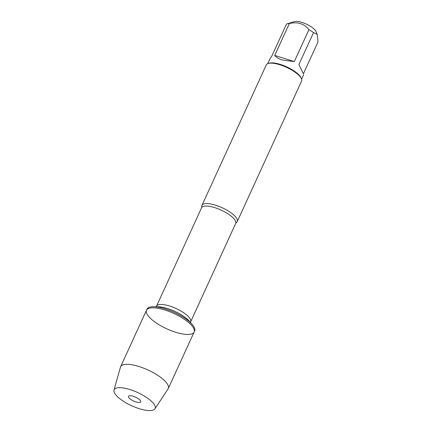 <?xml version="1.0" encoding="UTF-8"?>
<svg xmlns="http://www.w3.org/2000/svg" width="432" height="432" viewBox="0 0 432 432"><rect width="100%" height="100%" fill="white"/><g stroke="black" fill="none" stroke-linecap="round" stroke-linejoin="round"><path stroke-width="0.65" d="M194.632 330.977A26.206 8.446 -155.4 0 0 192.121 324.351A26.206 8.446 -155.4 0 0 153.63 306.725A26.206 8.446 -155.4 0 0 146.977 309.155L146.486 310.23A26.206 8.446 24.6 0 1 173.831 313.459A26.206 8.446 24.6 0 1 194.141 332.046A26.206 8.446 24.6 0 1 175.694 332.257A26.206 8.446 24.6 0 1 146.486 310.23A26.206 8.446 -155.4 0 1 164.932 310.019A26.206 8.446 -155.4 0 1 194.141 332.046L194.632 330.977M201.787 206.588A19.413 6.259 24.6 0 1 201.965 205.373A19.413 6.259 24.6 0 1 215.633 205.216A19.413 6.259 24.6 0 1 237.265 221.535A19.413 6.259 24.6 0 1 236.461 222.458L235.694 223.42A18.765 6.048 -155.4 0 0 221.146 210.109A18.765 6.048 -155.4 0 0 201.566 207.797L201.787 206.588M237.265 221.535L301.563 81.097A19.413 6.259 -155.4 0 0 301.396 78.678A19.413 6.259 -155.4 0 0 286.519 67.327A19.413 6.259 -155.4 0 0 268.202 63.482A19.413 6.259 -155.4 0 0 266.263 64.935L201.965 205.373M267.694 63.666L269.779 59.114L271.847 56.036L286.47 24.1A18.635 6.005 24.6 0 1 287.156 23.83L294.424 21.6A12.598 4.061 24.6 0 1 302.033 22.442A12.598 4.061 24.6 0 1 315.965 31.46L317.234 34.349L318.011 41.872L303.388 73.802L298.901 64.535L303.388 73.802M287.156 23.83A18.635 6.005 24.6 0 1 289.354 23.506C297.675 21.627 304.204 23.674 308.929 29.657A18.635 6.005 24.6 0 1 313.524 32.6L317.234 34.349M313.524 32.6L298.901 64.535M274.73 55.442C276.269 57.375 278.824 58.914 282.398 60.059L294.305 61.587L274.73 55.442L289.354 23.506M294.305 61.587L308.929 29.657M301.396 78.678L301.001 77.782A18.635 6.005 -155.4 0 0 280.395 64.438A18.635 6.005 -155.4 0 0 269.136 63.191L268.202 63.482M154.931 408.818L168.064 388.935A26.206 8.446 -155.4 0 0 168.269 388.562A26.206 8.446 -155.4 0 0 139.055 366.536A26.206 8.446 -155.4 0 0 120.609 366.746A26.206 8.446 -155.4 0 0 120.463 367.141L113.989 390.074A22.54 7.263 -155.4 0 0 131.587 405.724A22.54 7.263 -155.4 0 0 154.931 408.818A22.54 7.263 -155.4 0 0 129.983 389.556A22.54 7.263 -155.4 0 0 113.989 390.074M133.24 396.279A6.685 2.155 -155.4 0 0 128.828 396.004A6.685 2.155 -155.4 0 0 130.016 398.828A6.685 2.155 -155.4 0 0 135.983 401.954A6.685 2.155 -155.4 0 0 140.751 401.463A6.685 2.155 -155.4 0 0 133.24 396.279M201.566 207.797L156.514 306.196A18.765 6.048 24.6 0 1 176.094 308.513A18.765 6.048 24.6 0 1 190.642 321.824L190.463 322.92M192.121 324.351L189.151 321.003A21.141 6.815 -155.4 0 0 158.107 306.785L153.63 306.725M235.694 223.42L190.642 321.824M156.514 306.196L155.801 307.049M301.59 79.18L303.674 74.628M168.269 388.562L194.141 332.046M120.609 366.746L146.486 310.23"/></g></svg>
